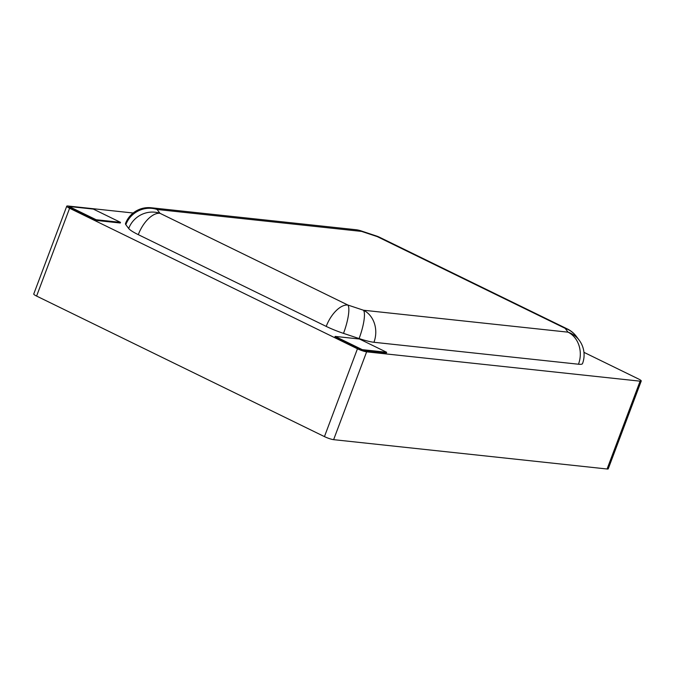 <?xml version="1.0" encoding="UTF-8"?>
<svg xmlns="http://www.w3.org/2000/svg" width="675" height="675" viewBox="0 0 675 675"><rect width="100%" height="100%" fill="white"/><g stroke="black" fill="none" stroke-linecap="round" stroke-linejoin="round"><path stroke-width="1.01" d="M69.002 206.482L68.757 207.132L95.918 220.387L120.26 223.003L120.504 222.353L93.353 209.09L69.002 206.482L96.162 219.738L120.504 222.353M362.045 350.308L386.395 352.924L386.64 352.274L359.488 339.019L335.137 336.403L334.893 337.053L362.045 350.308L362.289 349.658L386.64 352.274M583.959 352.342L638.407 378.928A7.037 1.105 -159.4 0 1 641.25 380.995A7.037 1.105 -159.4 0 1 640.094 381.173L366.635 351.835A7.037 1.105 -159.4 0 1 357.455 348.781L69.601 208.254A7.037 1.105 -159.4 0 1 66.758 206.179A7.037 1.105 -159.4 0 1 67.913 206.002L133.161 213.005M373.942 342.276A24.629 3.856 -159.4 0 1 359.1 338.563A24.629 5.788 108.4 0 0 363.488 310.23A24.629 20.798 96.1 0 1 373.942 342.276L578.475 364.222A24.629 3.856 -159.4 0 0 582.517 363.606A24.629 24.629 0 0 0 579.175 340.175A24.629 23.625 -36.8 0 0 568.021 332.168L565.161 328.345L377.232 236.604L361.64 231.415L157.098 209.469L159.967 213.292L347.895 305.041L363.488 310.23L568.021 332.168A24.629 20.798 96.1 0 1 578.475 364.222M359.1 338.563L343.507 333.374A24.629 3.856 -159.4 0 1 326.219 326.405A24.629 12.614 -64 0 1 347.895 305.041A24.629 5.788 108.4 0 1 343.507 333.374M125.828 224.682A24.629 23.625 -36.8 0 1 157.098 209.469A24.629 20.798 96.1 0 0 151.166 207.757A24.629 24.629 0 0 0 125.491 223.577A24.629 3.856 -159.4 0 0 125.828 224.682L128.697 228.504A24.629 3.856 -159.4 0 0 138.299 234.655L326.219 326.405M335.137 336.403L362.289 349.658M96.162 219.738L95.918 220.387M641.25 380.995L608.242 468.821A7.037 1.105 -159.4 0 1 607.087 468.998L333.627 439.661A7.037 1.105 -159.4 0 1 324.447 436.607L36.593 296.072A7.037 1.105 -159.4 0 1 33.75 294.005L66.758 206.179M69.601 208.254L36.593 296.072M357.455 348.781L324.447 436.607M366.635 351.835L333.627 439.661M640.094 381.173L607.087 468.998M138.299 234.655A24.629 12.614 -64 0 1 159.967 213.292A24.629 23.625 -36.8 0 0 128.697 228.504M576.315 336.352A24.629 24.629 0 0 0 567.405 328.987A24.629 12.614 -64 0 0 565.161 328.345A24.629 23.625 -36.8 0 1 576.315 336.352L579.175 340.175M355.708 229.694A24.629 20.798 96.1 0 1 361.64 231.415A24.629 5.788 108.4 0 0 360.855 230.816A24.629 24.629 0 0 0 355.708 229.694L151.166 207.757M360.855 230.816L376.448 236.005A24.629 5.788 108.4 0 1 377.232 236.604A24.629 12.614 -64 0 1 379.485 237.237L567.405 328.987M379.485 237.237A24.629 24.629 0 0 0 376.448 236.005"/></g></svg>
